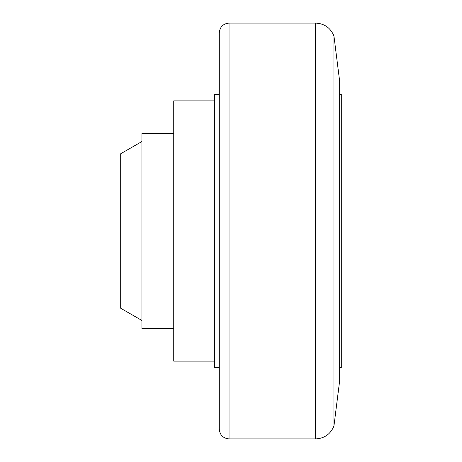 <?xml version="1.0" encoding="UTF-8"?>
<svg xmlns="http://www.w3.org/2000/svg" width="462" height="462" viewBox="0 0 462 462"><rect width="100%" height="100%" fill="white"/><g stroke="black" fill="none" stroke-linecap="round" stroke-linejoin="round"><path stroke-width="0.69" d="M214.408 361.14L173.741 361.14L173.741 100.86L214.408 100.86M173.741 328.603L141.921 328.603L141.921 133.397L173.741 133.397M141.921 141.528L120.703 153.748L120.703 308.252L141.921 320.472M315.592 438.9L229.048 438.9C223.117 438.322 219.866 435.071 219.288 429.14L219.288 32.86C219.866 26.929 223.117 23.678 229.048 23.1L315.592 23.1C324.393 23.545 330.509 27.824 333.934 35.944L333.934 426.056C330.509 434.176 324.393 438.455 315.592 438.9L315.592 23.1M333.934 35.944L339.668 81.341L339.668 380.659L333.934 426.056M339.668 94.352L341.297 94.352L341.297 367.648L339.668 367.648M219.288 367.648L214.408 367.648L214.408 94.352L219.288 94.352M229.048 438.9L229.048 23.1"/></g></svg>
